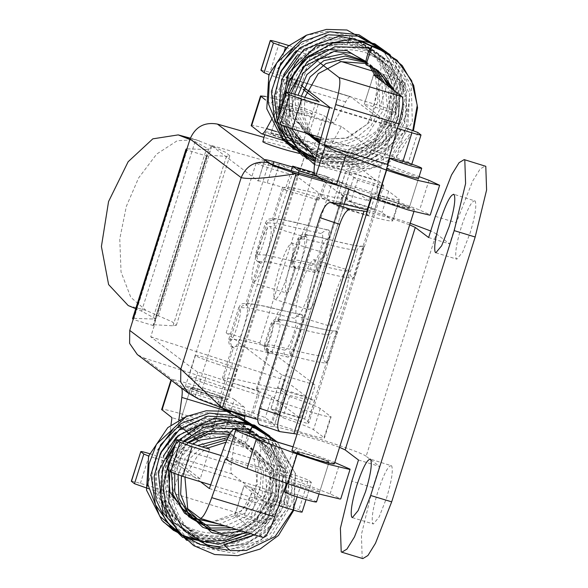 <?xml version="1.0" encoding="UTF-8"?>
<svg xmlns="http://www.w3.org/2000/svg" width="588" height="588" viewBox="0 0 588 588"><rect width="100%" height="100%" fill="white"/><g stroke="black" fill="none" stroke-linecap="round" stroke-linejoin="round"><path stroke-width="0.44" stroke-dasharray="2.94 2.21" d="M475.185 200.993C472.179 199.824 467.592 208.365 461.426 226.608C456.626 242.528 454.855 253.127 456.119 258.419L456.847 259.154L462.653 252.127L470.069 233.142C475.097 216.34 476.802 205.624 475.185 200.993L453.657 194.209M391.674 465.843C388.675 464.674 384.089 473.208 377.922 491.45C373.115 507.37 371.351 517.977 372.616 523.261L373.343 523.996L379.142 516.97L386.566 497.992C391.593 481.182 393.298 470.466 391.674 465.843L370.153 459.059M362.818 558.6L362.201 558.284L361.407 534.624L372.814 487.584L379.495 466.402L366.14 456.295L436.281 233.826L430.71 230.996M435.326 216.355L456.325 222.742L472.509 181.332L480.065 169.087L485.173 165.992M367.735 209.931L410.204 223.264M428.645 237.545L449.644 243.932L436.281 233.826M367.206 211.599L391.696 218.538L409.704 224.844M456.325 222.742L449.644 243.932M358.504 460.014L379.495 466.402M366.14 456.295C361.716 451.753 287.804 428.049 274.001 426.748L260.094 424.911L280.028 431.658M297.065 434.069L321.548 441.007L339.563 447.314M313.61 137.254L290.251 115.998L285.04 88.398L296.036 62.299L319.321 46.114L347.442 43.769L349.97 35.993L328.119 31.252L306.15 35.354M293.949 149.168L311.148 157.246L345.031 158.003L374.799 141.304L390.895 114.711L391.659 83.988C390.351 76.587 386.889 70.927 381.267 66.995L371.072 121.157L348.441 137.864L320.585 139.518M412.798 130.374L389.366 159.826M388.433 160.451L370.337 168.308L350.683 169.293L347.552 162.847L366.794 157.724L383.332 146.691L394.717 130.367L398.958 110.948L395.261 91.522M348.912 39.984L347.442 43.769L349.97 35.993L348.912 39.984M227.166 398.921C229.269 400.494 223.484 399.267 209.828 395.239C197.678 391.476 189.711 388.602 185.926 386.632C184.588 385.331 190.461 386.617 203.544 390.483C215.054 394.041 222.925 396.856 227.166 398.921L227.916 399.553L308.083 145.302L307.333 144.67C309.428 146.243 303.651 145.016 289.994 140.988C277.845 137.224 269.877 134.351 266.085 132.381L265.629 131.918L264.725 134.777M185.926 386.632L185.463 386.169L256.14 163.045C255.523 161.987 261.366 163.163 273.663 166.558C286.753 170.366 294.985 173.21 298.366 175.084L305.275 154.203L299.439 153.461M266.085 132.381C264.747 131.08 270.627 132.366 283.71 136.232C295.213 139.79 303.092 142.605 307.333 144.67M302.21 143.156L302.776 143.634L315.3 103.907L314.734 103.429C316.315 104.605 311.978 103.686 301.74 100.666C292.626 97.843 286.643 95.69 283.806 94.212L283.46 93.867L270.936 133.594L271.281 133.939C270.274 132.962 274.684 133.924 284.496 136.828C293.125 139.496 299.027 141.605 302.21 143.156C303.783 144.332 299.454 143.413 289.208 140.392C280.094 137.57 274.118 135.416 271.281 133.939M283.806 94.212C282.799 93.235 287.209 94.198 297.021 97.101C305.65 99.769 311.559 101.878 314.734 103.429M222.044 397.407L222.609 397.885L210.085 437.612L209.519 437.134C211.092 438.31 206.763 437.391 196.517 434.37C187.403 431.548 181.427 429.394 178.59 427.917L178.245 427.572L190.769 387.845L191.115 388.19C190.108 387.213 194.518 388.176 204.33 391.079C212.959 393.747 218.868 395.856 222.044 397.407C223.624 398.583 219.287 397.664 209.049 394.644C199.935 391.821 193.952 389.668 191.115 388.19M178.59 427.917C177.583 426.939 181.993 427.902 191.806 430.806C200.434 433.474 206.337 435.583 209.519 437.134M302.379 143.251L302.776 143.634L312.125 113.969L311.736 113.594C312.867 114.616 308.457 113.66 298.506 110.713C289.539 107.935 283.592 105.796 280.682 104.304L280.285 103.929L270.936 133.594L271.325 133.968C270.186 132.939 274.596 133.902 284.555 136.842C293.522 139.628 299.461 141.759 302.379 143.251C303.518 144.281 299.108 143.318 289.149 140.378C280.182 137.599 274.243 135.46 271.325 133.968M280.682 104.304C279.543 103.282 283.953 104.238 293.904 107.185C302.871 109.963 308.818 112.102 311.736 113.594M314.536 145.258L324.495 152.909C325.583 153.637 327.288 151.932 329.596 147.801L341.407 126.427L372.814 150.55L382.163 120.885L350.477 96.616L287.459 77.432L350.757 96.763C349.669 96.035 347.964 97.74 345.656 101.871L333.844 123.245L323.885 115.601L314.536 145.258C310.339 141.238 243.858 120.996 251.51 126.075M345.656 101.871L282.63 82.688C284.945 78.557 286.643 76.852 287.738 77.579L303.254 89.501M261.469 133.726L283.556 140.51M265.438 96.425L287.782 102.474L323.885 115.601M282.63 82.688L270.825 104.061L265.585 100.041M280.755 109.067L309.788 131.367L319.144 101.709M271.84 119.085L278.653 107.45M341.407 126.427L278.381 107.244M333.844 123.245L270.825 104.061M321.107 137.658L389.028 158.326M389.77 158.554L402.574 162.45C408.814 164.309 411.798 164.978 411.549 164.471L408.484 162.119L396.444 157.746L372.814 150.55M277.183 122.157C276.926 121.65 279.917 122.319 286.158 124.178L309.788 131.367M420.898 134.814L411.806 164.155M396.444 157.746L405.801 128.081L382.163 120.885M329.493 107.7L397.415 128.375M193.349 518.623L169.983 497.367L164.772 469.761L175.768 443.661L199.06 427.476L227.174 425.131L229.71 417.362L207.858 412.622L185.881 416.723M173.68 530.53L190.879 538.608L224.77 539.365L254.538 522.666L270.634 496.081L271.391 465.351C270.09 457.956 266.621 452.29 261.006 448.365L254.391 497.272L236.744 515.125L212.805 522.173M277.213 441.97L295.257 473.502L293.191 509.987M254.45 534.852L271.818 516.925L278.683 492.987L273.082 468.849L256.221 450.937L245.791 446.182C245.196 444.66 245.725 441.147 247.379 435.649L248.246 433.158M245.791 446.182L249.804 433.628M228.651 421.353L227.174 425.131L229.71 417.362L228.651 421.353M292.339 450.996C291.001 449.688 296.874 450.974 309.957 454.84C321.467 458.397 329.339 461.212 333.58 463.278L334.329 463.917M413.746 209.027C415.841 210.6 410.064 209.372 396.408 205.344C384.258 201.581 376.291 198.715 372.498 196.745C371.16 195.436 377.04 196.723 390.123 200.589C401.626 204.146 409.505 206.961 413.746 209.027L414.496 209.659L413.886 211.592M372.498 196.745L372.042 196.274L371.587 197.708M408.623 207.513C410.196 208.696 405.867 207.77 395.621 204.756C386.507 201.927 380.532 199.773 377.694 198.296C376.688 197.318 381.097 198.281 390.91 201.184C399.539 203.852 405.441 205.962 408.623 207.513L409.189 207.99L418.538 178.326L409.189 207.99L408.851 207.652C409.821 208.615 405.389 207.645 395.562 204.734C386.933 202.066 381.039 199.957 377.893 198.413L377.349 197.95L386.162 169.991M377.694 198.296L377.349 197.95L386.698 168.286M328.457 461.764C330.037 462.947 325.701 462.021 315.455 459.007C306.341 456.178 300.365 454.024 297.528 452.547C296.521 451.577 300.931 452.532 310.743 455.435C319.372 458.103 325.282 460.213 328.457 461.764L329.023 462.241L319.012 493.986M285.004 492.274C283.997 491.303 288.407 492.259 298.219 495.162C306.848 497.83 312.75 499.94 315.932 501.49L316.491 501.968M297.528 452.547L297.726 452.664C296.19 451.503 300.549 452.429 310.802 455.457C319.916 458.287 325.877 460.433 328.685 461.903L329.023 462.241L319.666 491.906L319.335 491.561C320.298 492.531 315.874 491.561 306.047 488.65C297.418 485.982 291.523 483.873 288.377 482.329L287.826 481.866L297.183 452.201L287.289 483.571M262.821 141.855C262.204 140.797 268.047 141.973 280.344 145.368C293.434 149.176 301.673 152.02 305.047 153.894L305.275 154.203M298.366 175.084C299.13 176.135 293.691 175.077 282.042 171.902C268.51 168.014 259.881 165.059 256.14 163.045M217.413 364.134C230.864 368.463 237.442 370.139 237.17 369.161C233.818 367.243 225.674 364.156 212.738 359.9C200.559 356.063 194.782 354.652 195.407 355.659C198.068 357.276 205.403 360.099 217.413 364.134M230.489 390.351C227.137 388.433 218.993 385.346 206.05 381.09C193.878 377.253 188.101 375.842 188.726 376.849C191.387 378.466 198.722 381.289 210.732 385.324C224.182 389.653 230.761 391.329 230.489 390.351L237.17 369.161M195.407 355.659L188.726 376.849M257.052 389.704L268.745 352.624L267.055 351.764L269.532 353.219C272.295 356.394 282.865 322.863 279.55 321.438L278.073 319.923L284.658 320.203L301.717 324.15C321.379 329.236 333.153 331.559 337.049 331.103L334.513 330.904L337.078 331.081L327.024 362.884C323.929 361.539 322.738 359.209 323.437 355.887C324.48 355.938 331.507 333.683 330.118 334.704C326.443 335.131 315.3 332.933 296.705 328.119L278.227 323.848L271.097 323.547L272.634 325.142C274.839 326.09 267.797 348.441 265.952 346.325L267.841 352.359L269.532 353.219L268.054 351.705L274.64 351.984L291.692 355.931L280.006 393.005L262.946 389.058L256.361 388.786L258.624 390.895L225.028 380.679L217.516 404.515L222.301 408.131C201.361 400.384 192.188 396.51 194.775 396.51L143.7 357.871L137.313 354.542M292.42 166.955L327.736 177.032L339.864 181.229L346.935 186.58L340.254 207.77L365.589 214.995C384.545 220.265 393.526 222.088 392.541 220.456L382.009 212.496C378.202 210.232 367.86 206.55 350.977 201.449L339.122 192.482L345.803 171.292L375.357 179.722L352.888 162.722L263.916 137.349M339.122 192.482L368.676 200.912L375.357 179.722M143.7 357.871L277.698 401.192L300.167 418.193L270.936 408.741L277.617 387.551L289.472 396.518C306.179 402.185 316.425 406.168 320.217 408.476L331.095 416.892L324.414 438.082L324.069 437.626C324.921 439.133 316.05 436.95 297.462 431.07L272.406 422.97L265.335 417.62L253.318 413.055L200.074 395.842C193.878 393.879 190.924 393.151 191.203 393.651L195.135 396.628C198.281 398.473 206.292 401.516 219.155 405.757L271.362 422.632L274.5 425.006L257.713 419.582M300.167 418.193L306.848 397.003L277.617 387.551M128.221 305.569L146 310.39L172.019 321.739L176.378 325.238L173.041 325.811L154.24 324.738L153.578 325.37L154.196 325.84L133.197 319.453M153.233 324.914L153.578 325.37L207.02 155.871L206.682 155.408L153.233 324.914M368.676 200.912L346.207 183.912L211.092 145.383L207.637 156.334L207.02 155.871L207.682 155.239L154.24 324.738M132.572 318.645L134.005 318.351L187.447 148.845L186.991 148.845M146 310.39L130.808 297.344L121.032 271.935L119.768 238.912L126.347 206.359L138.599 177.973L156.665 154.093L177.26 140.708L196.002 139.709L211.893 146.059L225.461 152.233L229.82 155.739L226.483 156.312L207.682 155.239M134.005 318.351L152.858 319.019L155.151 318.549L141.612 311.14L135.71 308.685M189.931 139.51L195.054 141.635L208.593 149.043L206.307 149.521L152.858 319.019M207.637 156.334L186.639 149.955M187.447 148.845L206.307 149.521M211.893 146.059L158.444 315.558M191.085 393.504L197.766 372.314L191.085 393.504M154.196 325.84L150.741 336.792L197.884 372.461C197.605 371.961 200.559 372.689 206.756 374.652L200.074 395.842M272.95 164.713L267.224 182.868C260.903 181.111 257.911 180.509 258.235 181.053L264.923 159.862M264.806 159.701L258.235 181.053L211.092 145.383M253.318 413.055L259.999 391.865L272.016 396.43L265.335 417.62M339.864 181.229L333.183 202.419L321.055 198.222L327.736 177.032M333.183 202.419L340.254 207.77M267.224 182.868L321.055 198.222M259.999 391.865L206.756 374.652M270.936 408.741L282.791 417.708C299.498 423.375 309.744 427.358 313.536 429.666L324.069 437.626L330.75 416.436C331.603 417.943 322.731 415.76 304.143 409.88L279.087 401.78L272.406 422.97M279.087 401.78L272.016 396.43M150.741 336.792L284.379 380.002L306.848 397.003M346.935 186.58L372.27 193.805C391.226 199.075 400.207 200.898 399.223 199.266L399.568 199.736L392.887 220.926L392.541 220.456L399.223 199.266L388.69 191.298C384.883 189.042 374.541 185.36 357.658 180.259L345.803 171.292M341.826 186.602L349.022 188.66L345.884 186.278L326.722 180.817M345.884 186.278L271.362 422.632M349.022 188.66L348.846 189.226M344.105 204.271L274.5 425.006M289.472 396.518L282.791 417.708M357.658 180.259L350.977 201.449M284.379 380.002L277.698 401.192M352.888 162.722L346.207 183.912M343.296 301.247C338.122 316.881 333.903 325.238 330.64 326.325L297.043 316.109C294.573 313.514 296.014 303.055 301.379 284.724C306.546 269.091 310.773 260.734 314.036 259.639L347.633 269.855C350.103 272.457 348.662 282.916 343.296 301.247M314.036 259.639C316.513 262.241 315.065 272.7 309.707 291.031C304.533 306.664 300.314 315.021 297.043 316.109M330.64 326.325C328.163 323.731 329.611 313.272 334.969 294.941C340.143 279.307 344.362 270.95 347.633 269.855M321.298 284.599C316.124 300.233 311.905 308.597 308.634 309.685L275.044 299.468C272.567 296.866 274.015 286.407 279.374 268.084C284.548 252.443 288.767 244.086 292.038 242.998L325.627 253.215C328.104 255.809 326.656 266.268 321.298 284.599M292.038 242.998C294.507 245.593 293.067 256.052 287.701 274.383C282.527 290.016 278.308 298.373 275.044 299.468M308.634 309.685C306.164 307.083 307.605 296.624 312.97 278.3C318.145 262.66 322.364 254.303 325.627 253.215M299.299 267.952C294.125 283.585 289.899 291.949 286.635 293.037L253.038 282.821C250.569 280.226 252.009 269.76 257.375 251.436C262.549 235.803 266.768 227.438 270.032 226.351L303.629 236.567C306.098 239.162 304.657 249.628 299.299 267.952M270.032 226.351C272.509 228.945 271.061 239.412 265.702 257.735C260.528 273.369 256.309 281.733 253.038 282.821M286.635 293.037C284.166 290.443 285.606 279.976 290.964 261.653C296.139 246.019 300.358 237.655 303.629 236.567M382.215 185.955L383.751 185.411L379.473 181.567L345.884 171.351L353.741 177.297L382.215 185.955L374.843 209.335C370.271 209.468 358.702 207.13 340.129 202.316L328.435 239.397L311.383 235.45L304.797 235.171L306.274 236.692C309.589 238.118 299.013 271.641 296.249 268.473L294.779 266.952L301.357 267.231L318.417 271.178L316.542 268.694L316.748 264.556C335.344 269.37 346.479 271.568 350.161 271.141C351.205 271.186 358.224 248.93 356.842 249.951C353.16 250.378 342.025 248.187 323.429 243.373L304.951 239.096L297.822 238.794L299.351 240.389C301.563 241.337 294.514 263.689 292.67 261.579L294.566 267.613L296.403 268.547L293.779 267.018L291.141 259.984L298.27 260.286L316.748 264.556L323.429 243.373C324.642 240.235 326.311 238.904 328.435 239.397C348.103 244.49 359.878 246.806 363.766 246.35L361.23 246.151L359.562 246.703L356.842 249.951M368.764 215.539L335.167 205.322L279.616 163.295L313.213 173.511L368.764 215.539L379.473 181.567M345.884 171.351L335.167 205.322M353.741 177.297L346.369 200.677L374.843 209.335M382.685 184L307.818 421.449L304.606 419.016L271.017 408.8L278.874 414.746L307.348 423.404L314.72 400.024L286.246 391.365L281.601 387.852L282.291 388.771L342.414 198.083L335.829 197.803L318.777 193.864L308.751 225.645L292.052 221.514L274.295 218.391L268.936 219.045L266.952 220.412L265.526 222.793L276.169 223.242L320.923 233.495C327.031 232.701 316.153 267.092 310.905 265.276C310.207 268.576 311.28 270.899 314.132 272.244L295.389 268.018L282.034 310.39L265.622 306.333L247.563 303.136L242.212 303.798L240.227 305.165L238.809 307.539L249.452 307.994L294.198 318.248C300.306 317.454 289.436 351.844 284.18 350.029C283.482 353.329 284.563 355.652 287.407 356.997L268.672 352.771L258.647 384.552L232.495 378.503L222.404 378.077L225.028 380.679M307.818 421.449L308.884 422.86L307.348 423.404M304.606 419.016L315.322 385.044L281.726 374.828L271.017 408.8M278.874 414.746L286.246 391.365M310.905 265.276L266.151 255.023L255.508 254.575L256.625 256.059C259.389 259.234 269.958 225.711 266.643 224.278C267.988 221.191 270.289 219.956 273.56 220.581L272.501 219.17L282.527 187.388L283.585 188.799L273.56 220.581C277.984 222.484 263.887 267.187 260.205 262.954L246.842 305.334C251.26 307.237 237.17 351.94 233.48 347.706L232.422 346.295L242.513 346.722L268.672 352.771L267.003 346.148L239.426 339.776L228.783 339.32L229.901 340.812C232.664 343.987 243.234 310.457 239.919 309.031L238.809 307.539L228.783 339.32C228.489 343.348 229.496 345.854 231.797 346.846L233.48 347.706L223.462 379.488M260.205 262.954L258.522 262.101L256.625 256.059L266.643 224.278L265.526 222.793L255.508 254.575C255.214 258.595 256.214 261.101 258.514 262.094L260.403 263.064L259.146 261.542L245.784 303.915L246.842 305.334C243.572 304.709 241.264 305.936 239.919 309.031L229.901 340.812L231.797 346.846L233.48 347.706M245.784 303.915L255.876 304.341L282.034 310.39C279.91 309.935 278.242 311.258 277.022 314.367L267.003 346.148L284.18 350.029M281.762 310.302L300.769 314.624C308.685 312.324 293.618 360.04 287.407 356.997C291.883 358.974 306.635 312.265 300.769 314.624L299.954 314.418L294.198 318.248M301.13 314.69L282.034 310.39M272.501 219.17L282.6 219.596L308.751 225.645C306.635 225.182 304.966 226.505 303.746 229.621L293.728 261.403L295.389 268.018L269.238 261.969L259.146 261.542M308.751 225.645L327.494 229.871C335.403 227.571 320.342 275.287 314.132 272.244C318.608 274.221 333.359 227.512 327.494 229.871L326.678 229.673L320.923 233.495M265.952 346.325L265.166 345.729L271.847 324.547C273.185 321.452 275.493 320.217 278.763 320.842L295.463 267.878L293.779 267.018C291.817 266.548 290.942 264.203 291.141 259.984L297.822 238.794C300.174 235.185 302.254 233.767 304.055 234.546C302.967 233.914 308.038 234.766 319.262 237.089L328.17 239.309C348.022 244.292 359.055 246.57 361.252 246.151L363.766 246.35L353.748 278.131C349.86 278.587 338.078 276.272 318.417 271.178L301.717 324.15C299.586 323.657 297.918 324.98 296.705 328.119L290.031 349.309C308.619 354.123 319.762 356.321 323.437 355.887M363.766 246.35L363.186 250.635L356.166 272.891L353.748 278.131C350.654 276.786 349.456 274.456 350.161 271.141M337.049 331.103L336.461 335.38L329.442 357.644L327.024 362.884C323.135 363.34 311.361 361.017 291.692 355.931L289.825 353.439L290.031 349.309L271.553 345.038L264.416 344.737L271.097 323.547C273.457 319.938 275.537 318.52 277.33 319.299C276.309 318.681 281.307 319.512 292.324 321.79L301.717 324.15M301.446 324.061C321.305 329.037 332.338 331.323 334.535 330.904L332.837 331.456L330.118 334.704M279.616 163.295L226.174 332.793L259.764 343.01L315.322 385.044M226.174 332.793L281.726 374.828M283.585 188.799L285.158 189.99L291.236 170.689M314.117 172.674L326.266 176.371L318.747 200.207L317.175 199.016L316.484 198.097L323.069 198.369L340.129 202.316M285.158 189.99L318.747 200.207M342.414 198.083L341.724 197.164L346.369 200.677M282.527 187.388L292.618 187.815L318.777 193.864M258.624 390.895L251.113 414.731L217.516 404.515M280.006 393.005C298.579 397.819 310.148 400.156 314.72 400.024M258.647 384.552L275.706 388.492L282.291 388.771M313.213 173.511L259.764 343.01M298.381 172.732L223.991 408.675M317.248 176.474L332.551 181.126L257.397 419.487L251.113 414.731M332.551 181.126L326.266 176.371M387.242 168.756C385.706 167.587 390.065 168.513 400.318 171.542C409.439 174.371 415.4 176.518 418.208 177.988M377.893 198.413C376.357 197.252 380.715 198.178 390.969 201.206C400.083 204.036 406.043 206.182 408.851 207.652M261.028 70.317C260.771 69.81 263.762 70.487 270.002 72.339L380.289 105.906L392.328 110.279L395.393 112.631C395.643 113.139 392.652 112.47 386.419 110.617L373.284 106.619C367.052 104.767 364.06 104.091 364.317 104.598L392.659 126.369L381.281 167.007L318.255 147.831M373.556 74.786L364.207 104.451L373.667 74.933M379.253 75.962L382.641 76.954L373.284 106.619M289.259 81.041L298.608 51.377L310.648 55.75L301.291 85.414L268.9 74.669M314.955 174.871L377.974 194.055C376.129 191.225 377.231 182.207 381.281 167.007M373.012 71.185L389.646 76.242L401.678 80.615L404.742 82.974C405 83.481 402.008 82.805 395.768 80.953L382.641 76.954M387.33 164.39L388.315 165.147L378.959 194.804L419.626 209.975L430.276 214.936M377.974 194.055L378.959 194.804M388.315 165.147L419.075 176.62M298.608 51.377L286.459 47.679M395.393 112.631L404.742 82.974L395.393 112.631M288.862 45.57L341.4 61.556M319.85 62.82L310.648 55.75M329.633 107.185L392.659 126.369M204.389 391.101C213.503 393.923 219.471 396.077 222.271 397.539L222.609 397.885L213.253 427.542L212.922 427.204C213.885 428.167 209.46 427.197 199.633 424.293C191.004 421.618 185.11 419.516 181.964 417.972L181.413 417.509L190.769 387.845L191.313 388.308C189.777 387.147 194.136 388.073 204.389 391.101M181.964 417.972C180.428 416.804 184.786 417.737 195.04 420.758C204.154 423.588 210.114 425.734 212.922 427.204M222.271 397.539C223.242 398.51 218.809 397.539 208.983 394.629C200.354 391.961 194.466 389.851 191.313 388.308M244.461 419.531L241.198 444.241L272.604 468.364L263.255 498.029L231.848 473.899C230.812 472.995 230.636 469.849 231.327 464.476L234.972 436.825L225.02 429.174L234.369 399.509C230.173 395.489 163.692 375.247 171.343 380.326M231.327 464.476L168.3 445.292C167.617 450.665 167.786 453.811 168.822 454.722L231.848 473.899M234.369 399.509L244.329 407.161L244.961 415.701M161.994 409.99C154.335 404.911 220.823 425.146 225.02 429.174M187.792 432.445L188.182 432.739M191.666 435.421L194.143 437.318M197.862 440.177L209.585 449.181L200.229 478.845L168.822 454.722M168.3 445.292L170.976 425.043M178.848 419.979L178.179 425.058L226.284 439.699M241.198 444.241L226.917 439.89M234.972 436.825L171.953 417.642M221.029 455.509L302.364 480.271C308.604 482.123 311.596 482.792 311.339 482.285L306.025 499.653M302.092 512.097L311.339 482.285L308.274 479.933L296.242 475.56L272.604 468.364M200.229 478.845L176.598 471.65L185.948 441.992M167.624 469.636C167.367 469.128 170.358 469.797 176.598 471.65M210.688 484.872L278.734 505.584M301.989 511.95L298.924 509.598L308.274 479.933M263.255 498.029L286.885 505.224L298.924 509.598M288.377 482.329C286.841 481.168 291.2 482.094 301.453 485.122C310.567 487.944 316.528 490.098 319.335 491.561M328.685 461.903C329.655 462.866 325.223 461.896 315.396 458.985C306.767 456.317 300.88 454.208 297.726 452.664M159.657 492.082L169.006 462.418L181.045 466.791L171.689 496.456L148.639 488.731M223.072 449.702L286.099 468.886L272.406 507.745L243.961 485.828L234.605 515.485L263.056 537.41L200.03 518.226M244.071 485.975C243.814 485.467 246.806 486.144 253.038 487.996L266.173 491.994L256.816 521.652L243.689 517.66C237.449 515.801 234.458 515.132 234.715 515.639L244.071 485.975M286.099 468.886C291.347 454.605 295.25 447.74 297.815 448.306L334.778 462.484M293.052 446.792L297.815 448.306L293.037 446.851M286.576 483.307L288.458 477.963L330.103 493.891L340.761 498.852M289.443 478.72L298.792 449.056M209.387 488.562L272.406 507.745M225.439 458.787L288.458 477.963M131.425 481.359C131.168 480.852 134.16 481.521 140.4 483.373L250.686 516.948L262.726 521.321L265.901 523.827L275.14 494.008C275.397 494.515 272.406 493.846 266.173 491.994M140.4 483.373L149.749 453.715L260.043 487.283L272.075 491.656L275.14 494.008L265.791 523.673C266.048 524.18 263.056 523.511 256.816 521.652M171.689 496.456L187.175 508.348M169.006 462.418L148.639 456.045M200.567 481.793L181.045 466.791M372.814 487.584L351.822 481.197M274.001 426.748L344.149 204.279M369.257 49.936L395.511 66.466L409.689 94.198L407.91 125.648L390.586 152.336L362.296 167.066L330.544 165.831L315.565 158.841L353.932 156.724L384.765 134.454L398.649 98.696L390.822 62.041L382.119 49.811M291.376 128.603L289.075 120.783L289.289 92.772M369.779 48.804L393.74 65.628L406.565 91.831L404.787 123.282L387.47 149.977L359.172 164.706L327.42 163.471L315.653 158.415M310.288 155.026L294.544 138.731L285.959 118.423L289.333 80.718M302.658 60.814L304.011 59.491L331.786 44.372L363.016 45.21L389.271 61.74L403.441 89.472L401.67 120.922L384.346 147.617L356.056 162.347L324.304 161.105L297.528 144.185L282.835 116.064L286.724 77.175M299.013 58.984L300.894 57.132L328.663 42.013L359.9 42.85L386.154 59.381L400.325 87.112L398.546 118.563L381.222 145.258L352.932 159.98L321.18 158.745L294.404 141.826L279.712 113.697L283.717 74.558M296.58 55.926L297.771 54.772L325.546 39.646L356.776 40.491L383.031 57.021L397.201 84.753L395.423 116.203L378.106 142.891L349.816 157.621L318.064 156.386L291.288 139.466L276.595 111.338L275.471 91.081L281.204 70.883M296.249 50.95L323.54 37.029L353.66 38.132L379.914 54.655L394.085 82.386L392.306 113.844L374.982 140.532L346.692 155.261L314.94 154.027L288.164 137.107L273.471 108.978L272.332 88.854L277.962 68.774M292.302 49.333L319.843 34.795L350.536 35.772L376.79 52.295L390.961 80.027L391.659 83.988M367.647 54.287C387.441 61.056 399.877 74.669 404.956 95.102C415.319 135.078 371.197 175.437 331.823 161.23C291.288 150.704 278.367 92.588 310.082 65.165C339.225 34.942 395.21 51.891 401.832 92.742C412.203 132.719 368.073 173.078 328.707 158.87C288.164 148.338 275.243 90.221 306.965 62.806C322.996 48.664 341.143 44.247 361.399 49.561C401.251 59.572 413.467 117.152 381.061 144.053C351.234 173.761 294.544 156.268 287.238 114.903C276.184 74.404 319.6 33.509 358.283 47.202C398.135 57.205 410.35 114.792 377.944 141.693C348.118 171.395 291.42 153.909 284.114 112.536C273.06 72.045 316.476 31.149 355.159 44.842C374.96 51.619 387.396 65.224 392.468 85.664C402.839 125.634 358.717 165.992 319.343 151.785C299.196 144.744 286.415 130.881 280.99 110.177C269.943 69.685 313.36 28.79 352.043 42.483C391.887 52.486 404.11 110.066 371.704 136.967C341.871 166.676 285.18 149.183 277.874 107.817C273.935 86.767 279.469 68.62 294.478 53.361C319.659 28.239 365.839 34.685 381.267 66.995M329.596 147.801L276.345 131.594M295.507 94.514L286.158 124.178M417.833 132.454L408.484 162.119M402.934 161.31L402.574 162.45M248.996 431.298L275.25 447.828L289.421 475.56L287.642 507.01L270.326 533.706L250.407 545.921L226.777 549.92M169.778 471.289L187.638 442.507M249.51 430.173L273.479 446.998L286.305 473.2L284.526 504.651L267.202 531.346L245.835 544.084L220.64 547.399M190.027 536.388L174.283 520.093L165.691 499.785L169.072 462.08M171.417 457.111L183.75 440.86L211.526 425.734L242.756 426.579L269.01 443.109L283.181 470.841L281.402 502.292L264.086 528.98L235.788 543.709L204.036 542.474L177.26 525.554L162.575 497.426L166.455 458.544M175.599 443.844L180.634 438.494L208.402 423.375L239.632 424.22L265.886 440.743L280.057 468.474L278.286 499.932L260.962 526.62L232.672 541.35L200.92 540.115L174.144 523.195L159.451 495.067L163.449 455.928M176.319 437.288L177.51 436.134L205.278 421.015L236.516 421.853L262.77 438.383L276.941 466.115L275.162 497.566L257.838 524.261L229.548 538.99L197.796 537.748L171.02 520.828L156.327 492.707L155.21 472.443L160.936 452.253M175.988 432.312L203.272 418.399L233.392 419.494L259.646 436.024L273.817 463.756L272.038 495.206L254.722 521.901L226.431 536.624L194.679 535.389L167.903 518.469L153.211 490.348L152.072 470.224L157.702 450.143M172.041 430.695L199.582 416.164L230.275 417.135L256.53 433.665L270.7 461.396L271.391 465.351M247.379 435.649C267.18 442.426 279.616 456.031 284.688 476.471C295.058 516.44 250.929 556.807 211.562 542.592C171.027 532.067 158.106 473.95 189.821 446.535C218.964 416.304 274.949 433.26 281.571 474.112C291.935 514.081 247.813 554.44 208.439 540.232C167.903 529.707 154.982 471.591 186.697 444.168C202.735 430.026 220.882 425.616 241.139 430.93C280.99 440.934 293.206 498.521 260.8 525.415C230.974 555.123 174.276 537.63 166.97 496.265C155.916 455.774 199.332 414.878 238.015 428.571C277.867 438.575 290.082 496.154 257.676 523.055C227.85 552.764 171.159 535.271 163.854 493.905C152.799 453.407 196.216 412.519 234.899 426.204C254.692 432.981 267.128 446.586 272.207 467.026C282.571 507.003 238.449 547.362 199.082 533.147C178.936 526.113 166.154 512.244 160.73 491.546C149.675 451.047 193.092 410.152 231.775 423.845C271.627 433.856 283.842 491.436 251.436 518.337C221.61 548.038 164.919 530.552 157.606 489.179C153.674 468.136 159.208 449.982 174.217 434.73C199.391 409.601 245.578 416.047 261.006 448.365M188.388 393.181L194.775 396.51M199.45 140.885L190.291 138.408M195.054 141.635L141.612 311.14M226.483 156.312L173.041 325.811M293.103 171.233L219.155 405.757M268.848 162.832L195.135 396.628M304.143 409.88L297.462 431.07M372.27 193.805L371.094 197.524M367.228 209.791L365.589 214.995M320.217 408.476L313.536 429.666M388.69 191.298L382.009 212.496M292.67 261.579L291.891 260.984L298.564 239.794C299.909 236.699 302.217 235.472 305.488 236.097L317.175 199.016M299.351 240.389C300.696 237.295 303.004 236.06 306.274 236.692M267.055 351.764L264.416 344.737C264.218 348.956 265.1 351.301 267.055 351.764M272.634 325.142C273.971 322.048 276.279 320.813 279.55 321.438M341.724 197.164L281.601 387.852M395.768 80.953L386.419 110.617M428.975 180.318L419.626 209.975M283.813 52.655L276.125 77.043M401.678 80.615L392.328 110.279M389.646 76.242L380.289 105.906M279.351 42.674L270.002 72.339M181.302 387.977L244.329 407.161M235.479 413.739L230.643 412.269M286.885 505.224L296.242 475.56M297.124 496.897L302.364 480.271M253.038 487.996L243.689 517.66M330.103 493.891L339.46 464.226M272.075 491.656L262.726 521.321M260.043 487.283L250.686 516.948M155.879 458.42L147.897 483.748M435.848 252.766L456.847 259.154M352.344 517.616L373.343 523.996M315.278 160.289L340.503 162.736L365.229 155.614L385.228 139.951L398.127 117.997L400.553 82.129L383.685 50.627M315.05 161.531L320.548 163.207L361.848 160.84L393.806 135.24L402.552 116.255L405.059 95.638L401.067 75.646L391.057 57.742L385.559 51.67M277.242 121.473L277.565 122.444M302.923 156.055L333.933 167.396L367.169 162.332L393.284 142.539L407.109 112.448L404.948 80.1L387.264 52.685M278.653 117.005L280.844 124.847M306.87 158.936L343.929 170.108L381.296 158.76L406.021 128.794L410.101 90.258L402.596 70.281L388.617 53.552M280.505 111.125L283.519 125.95M287.789 136.585L316.109 164.956L354.924 171.968L391.454 155.732L412.328 121.856L411.255 84.826L389.962 54.449M284.011 99.997L286.099 126.876M314.543 164.633L350.83 174.805L387.61 163.391M388.425 162.825L398.745 154.056L413.445 130.602M384.383 51.002L375.739 47.04M376.489 69.575L383.266 74.632M394.342 90.817L396.415 117.482L383.17 141.377L358.754 153.99L331.742 151.094L319.482 143.435M311.824 134.828L304.334 116.946L304.76 97.329M365.78 63.497L378.282 70.729M391.152 88.369L393.482 96.057L390.601 123.553L372.601 144.898L345.612 152.424L319.46 143.538M310.126 134.314L300.938 112.911L301.328 96.285M365.817 62.49L376.901 69.832M388.029 85.966L389.785 114.322L374.46 138.922L347.471 149.896L319.534 143.259M308.391 133.785L298.895 115.785L297.998 95.271M365.876 61.887L370.668 64.915L375.328 68.884M384.875 83.547L387.551 107.942L376.974 130.874L356.21 145.096L330.868 146.699L319.674 142.766M307.054 133.38L296.301 115.204L294.654 94.256M365.942 61.402L373.196 67.73M381.803 81.181L383.486 109.985L367.412 134.784L344.414 144.832L319.901 141.951M306.054 133.079L293.882 114.932L291.361 93.308M365.934 61.424L371.447 66.885M378.657 78.763L379.892 109.368L370.932 125.817L356.651 137.489L338.526 142.818L320.217 140.826M305.444 132.888L290.266 111.058L288.061 92.492M365.883 61.865L369.617 66.099M375.534 76.367L378.106 101.195L367.346 124.142L346.148 138.224L320.607 139.429M313.58 137.21L290.251 115.998M245.997 532.28L264.82 515.404L276.117 492.509L278.197 467.078L270.553 443.411L261.851 431.173M250.679 533.706L267.048 518.8L277.867 499.366L280.292 463.491L263.424 431.989M219.963 546.744L254.891 535.3L278.433 507.9L284.416 472.113L270.796 439.104L265.291 433.033M182.662 537.425L213.672 548.758L246.901 543.702L273.023 523.901L286.848 493.817L284.688 461.462L267.003 434.054M186.602 540.306L223.668 551.47L261.028 540.129L285.761 510.163L289.84 471.62L282.336 451.643L268.356 434.914M179.002 440.081L175.562 443.947M167.529 517.955L195.841 546.318L234.663 553.337L271.193 537.094L292.06 503.218L290.986 466.188L269.694 435.818M183.338 441.22L171.204 457.795M293.816 510.171L295.485 473.583L277.286 441.992M264.115 432.364L255.471 428.402M256.221 450.937L272.788 469.334L277.007 493.7L267.643 517.381L247.445 532.721M184.911 477.03L198.002 454.994L206.829 448.343M225.917 442.242L256.177 450.658L273.222 477.419L267.841 509.987L242.212 531.126M181.442 475.964L189.138 459.25L202.147 446.917M227.012 439.692L246.629 444.381L262.285 457.501L270.59 477.463L268.341 499.594L256.28 518.425L236.832 529.487M178.083 474.876L185.102 458.177L197.531 445.513M228.012 437.501L250.407 446.277L265.335 466.762L266.709 492.2L254.141 515.044L231.349 527.818M174.709 473.707L181.222 456.964L193.092 444.16M228.894 435.723L251.149 447.277L263.644 469.165L262.167 494.831L247.151 516.146L225.373 526.003M171.431 472.392L182.875 448.276L188.652 442.815M229.658 434.275L245.115 442.33L256.441 455.965L261.447 472.833L259.631 490.73L244.468 513.442L219.118 524.099M168.256 470.113L184.272 441.485M230.298 433.158L253.266 453.488L257.581 483.968L241.617 510.899L212.092 521.96M193.312 518.579L169.983 497.367M190.372 138.187L196.002 139.709M208.593 149.043L155.151 318.549M176.378 325.238L229.82 155.739M327.854 229.937L308.487 225.557M256.361 388.786L268.054 351.705M232.422 346.295L222.404 378.077M316.484 198.097L304.797 235.171M278.073 319.923L294.779 266.952M383.751 185.411L363.186 250.635M356.166 272.891L336.461 335.38M329.442 357.644L308.884 422.86"/><path stroke-width="0.88" d="M454.186 194.613C451.18 193.445 446.601 201.978 440.434 220.221C435.627 236.141 433.856 246.747 435.12 252.031L435.848 252.766L441.654 245.74L449.078 226.762C454.105 209.953 455.81 199.236 454.186 194.613L453.657 194.209M370.683 459.456C367.676 458.287 363.09 466.821 356.931 485.063C352.124 500.983 350.352 511.589 351.617 516.881L352.344 517.616L358.151 510.582L365.574 491.605C370.602 474.795 372.3 464.079 370.683 459.456L370.153 459.059M319.784 217.611C323.15 208.005 326.634 202.948 330.236 202.441L350.169 209.181C346.567 209.762 343.083 214.818 339.717 224.359L319.784 217.611L259.661 408.3L279.594 415.047C276.919 424.676 277.066 430.21 280.028 431.658L297.065 434.069M259.661 408.3C256.985 417.928 257.132 423.47 260.094 424.911L280.028 431.658M339.563 447.314L345.141 449.908L358.504 460.014L351.822 481.197L340.408 528.237L341.209 551.897L341.819 552.213L346.927 549.126L354.483 536.888L370.675 495.471L454.186 230.621L465.593 183.588L464.799 159.929L464.182 159.605L459.074 162.7L451.518 174.945L435.326 216.355L428.645 237.545L415.29 227.438L409.704 224.844M370.675 495.471L391.674 501.851L375.482 543.275L367.926 555.513L362.818 558.6L341.819 552.213M464.182 159.605L485.791 166.308L486.592 189.975L475.178 237.008L454.186 230.621M330.236 202.441L344.149 204.279L367.735 209.931M410.204 223.264L430.71 230.996M350.169 209.181L367.206 211.599M391.674 501.851L475.178 237.008M279.594 415.047L339.717 224.359M306.15 35.354L288.024 46.276L268.892 74.691L266.776 108.736L282.284 139.158L293.949 149.168M395.261 91.522L376.489 69.575L366.052 64.82C365.457 63.291 365.986 59.785 367.647 54.287L369.257 49.936L372.123 45.82L375.739 47.04L397.106 60.255L411.666 80.732L417.23 105.355L412.798 130.374M389.366 159.826L388.433 160.451M320.585 139.518L313.61 137.254M366.052 64.82L372.123 45.82M276.345 131.594L266.577 128.618C264.262 132.748 262.564 134.454 261.469 133.726L283.556 140.51M265.585 100.041L260.535 95.969L265.438 96.425M260.535 95.969L251.186 125.634L261.469 133.726M329.493 107.7L301.637 99.218L289.597 94.844L286.532 92.492C286.282 91.985 289.274 92.661 295.507 94.514L319.144 101.709L303.254 89.501M278.653 107.45L280.755 109.067M266.577 128.618L271.84 119.085M301.637 99.218L292.28 128.882L321.107 137.658M389.028 158.326L389.77 158.554M292.28 128.882L280.248 124.509L277.073 122.003L286.429 92.345L277.183 122.157M405.801 128.081L417.833 132.454L421.008 134.961L411.651 164.625M420.898 134.814C421.155 135.314 418.164 134.645 411.923 132.792L402.934 161.31M397.415 128.375L411.923 132.792M185.881 416.723L167.764 427.645L148.632 456.053L146.515 490.098L162.016 520.527L173.68 530.53M248.246 433.158L251.862 427.189L255.471 428.402L277.213 441.97M293.191 509.987L275.118 536.528L246.387 550.434L230.327 550.647L223.727 544.701L254.45 534.852M212.805 522.173L193.349 518.623M249.804 433.628L251.862 427.189M333.58 463.278C335.674 464.851 329.897 463.623 316.241 459.603C304.092 455.832 296.124 452.966 292.339 450.996L291.876 450.526L371.587 197.708M421.148 167.786C422.728 168.969 418.391 168.043 408.145 165.03C399.031 162.2 393.056 160.046 390.219 158.569C389.212 157.591 393.622 158.554 403.434 161.457C412.063 164.126 417.972 166.235 421.148 167.786L421.714 168.264L418.538 178.326L418.208 177.988C419.17 178.95 414.738 177.98 404.919 175.07C396.283 172.402 390.395 170.292 387.242 168.756L386.698 168.286M390.219 158.569L389.873 158.223L386.162 169.991M315.932 501.49C317.505 502.674 313.176 501.748 302.93 498.734C293.816 495.905 287.841 493.751 285.004 492.274L284.658 491.928L287.289 483.571M299.439 153.461L288.723 150.712C275.191 146.824 266.562 143.869 262.821 141.855L264.725 134.777M268.488 162.729C255.53 160.443 246.431 165.412 241.168 177.635L180.817 369.051L180.685 382.031L188.388 393.181L137.313 354.542L129.61 343.385L129.742 330.412L180.817 369.051L222.301 408.131L296.249 173.607C267.65 178.23 249.29 179.575 241.168 177.635L190.093 138.996C195.356 126.773 204.462 121.804 217.413 124.083L268.488 162.729C269.216 163.582 271.612 165.75 296.249 173.607L341.826 186.602M186.991 148.845L186.014 149.146L186.587 149.911L133.145 319.416L132.572 318.645L186.014 149.146M189.931 139.51L178.215 134.895L152.821 138.841L128.133 161.751L108.559 201.544L101.408 246.504L108.611 284.577L128.221 305.569L135.71 308.685M129.742 330.412L133.145 319.416M190.093 138.996L186.587 149.911M326.722 180.817L293.103 171.233C280.175 167.448 272.09 164.647 268.848 162.832L264.806 159.701M264.923 159.862C264.593 159.319 267.584 159.921 273.905 161.678L292.42 166.955M257.713 419.582L222.301 408.131L223.8 409.27L257.397 419.479M263.916 137.349L217.413 124.083M348.846 189.226L344.105 204.271M291.236 170.689L292.67 166.154L314.117 172.674M292.67 166.154L298.954 170.91L298.381 172.732M223.991 408.675L223.8 409.27M298.954 170.91L317.248 176.474M419.075 176.62L428.975 180.318L439.633 185.279L417.789 180.376L386.603 170.16L345.942 154.989C334.565 150.726 327.685 147.72 325.289 145.964L324.304 145.207L335.682 104.568C339.732 89.369 340.834 80.358 338.989 77.528L402.008 96.704L373.667 74.933L379.253 75.962M439.633 185.279L430.276 214.936L429.622 215.12L408.44 210.041L377.253 199.824L336.586 184.654C325.215 180.391 318.329 177.385 315.932 175.621L314.955 174.871C313.103 172.041 314.205 163.023 318.255 147.831L329.633 107.185L300.931 85.194M402.008 96.704C403.86 99.534 402.758 108.552 398.708 123.752L387.33 164.39L388.315 165.147M286.459 47.679L273.442 43.005L270.267 40.506L260.918 70.163L264.093 72.669L268.9 74.669M261.028 70.317L270.377 40.653C270.127 40.146 273.111 40.822 279.351 42.674L288.862 45.57M341.4 61.556L373.012 71.185M338.989 77.528L319.85 62.82M324.304 145.207L387.33 164.39M244.961 415.701L244.461 419.531M230.643 412.269L181.824 397.407C182.515 392.027 182.339 388.889 181.302 387.977L181.641 388.08M170.976 425.043L171.953 417.642L161.663 409.542L171.02 379.885M171.108 380.113L181.302 387.977M178.664 425.425L181.633 427.711M181.758 427.807L184.706 430.071M184.852 430.188L187.792 432.445M188.182 432.739L190.887 434.819M191.041 434.944L191.666 435.421M194.143 437.318L197.862 440.177M181.824 397.407L178.848 419.979M226.917 439.89L226.284 439.699M167.624 469.636L176.87 439.824L167.514 469.481L170.689 471.988L182.721 476.361L192.078 446.696L221.029 455.509M209.585 449.181L185.948 441.992C179.708 440.14 176.723 439.464 176.973 439.971L180.038 442.323L192.078 446.696M182.721 476.361L210.688 484.872M278.734 505.584L293.015 509.928L297.124 496.897M301.989 511.95C302.239 512.457 299.255 511.78 293.015 509.928M187.175 508.348L200.31 518.373L263.336 537.557M200.03 518.226C202.595 518.792 206.506 511.928 211.746 497.646L225.439 458.787L226.417 459.537L235.773 429.872L234.509 428.975L293.052 446.792M211.746 497.646L274.772 516.83C269.524 531.111 265.622 537.976 263.056 537.41M293.037 446.851L234.788 429.122C232.223 428.556 228.32 435.421 223.072 449.702L209.387 488.562L200.567 481.793M334.778 462.484L350.11 469.187L349.456 469.371L328.273 464.292L297.087 454.076L256.427 438.905C245.049 434.642 238.162 431.636 235.773 429.872M350.11 469.187L340.761 498.852L340.107 499.036L318.916 493.957L287.738 483.733L247.07 468.562C235.7 464.307 228.813 461.301 226.417 459.537M274.772 516.83L286.576 483.307M148.639 488.731L134.49 483.711L131.315 481.205L140.782 451.694C140.525 451.187 143.516 451.863 149.749 453.715M148.639 456.045L143.839 454.046L140.782 451.694L131.425 481.359M293.956 433.496L364.104 211.019M345.141 449.908L415.29 227.438M283.497 140.451L315.565 158.833L291.376 128.603M289.289 92.772L307.134 61.85L334.91 46.731L366.14 47.577L369.779 48.804M315.653 158.415L310.288 155.026M289.333 80.718L302.658 60.814M286.724 77.175L299.013 58.984M283.717 74.558L296.58 55.926M281.204 70.883L294.654 52.405L296.249 50.95M277.962 68.774L292.302 49.333M251.51 126.075L260.866 96.417M289.597 94.844L280.248 124.509M226.777 549.92L210.276 547.193L183.507 530.273L168.815 502.152L169.778 471.289M187.638 442.507L215.186 427.968L245.872 428.939L249.51 430.173M220.64 547.399L207.16 544.833L190.027 536.388M169.072 462.08L171.417 457.111M166.455 458.544L175.599 443.844M163.449 455.928L176.319 437.288M160.936 452.253L174.386 433.775L175.988 432.312M157.702 450.143L172.041 430.695M188.388 393.181L198.575 398.987L222.301 408.131M190.291 138.408L181.663 136.071M273.905 161.678L272.95 164.713M371.094 197.524L367.228 209.791M398.708 123.752L335.682 104.568M386.603 170.16L377.253 199.824M325.289 145.964L315.932 175.621M345.942 154.989L336.586 184.654M285.481 47.378L283.813 52.655M273.442 43.005L264.093 72.669M244.851 416.591L235.479 413.739M171.343 380.326L161.994 409.99M170.689 471.988L180.038 442.323M287.738 483.733L297.087 454.076M247.07 468.562L256.427 438.905M143.839 454.046L134.49 483.711M147.897 483.748L146.53 488.084M382.119 49.811L346.979 30.017L326.465 29.4L306.591 35.148L276.728 62.879L269.289 82.57L268.253 103.385L283.144 138.908L315.278 160.289M383.685 50.627L358.959 34.751L329.758 31.759L301.438 42.064L280.88 63.453L271.384 91.632L274.677 120.643L290.244 145.699L315.05 161.531M385.559 51.67L359.048 36.199L328.295 34.795L299.983 47.797L280.608 72.111L274.302 96.704L277.242 121.473M277.565 122.444L287.525 141.223L302.923 156.055M387.264 52.685L374.71 43.747L338.857 36.133L303.915 49.488L281.659 79.431L278.653 117.005M280.844 124.847L283.181 131.05L306.87 158.936M388.617 53.552L353.866 38.646L316.322 45.982L288.862 72.912L280.505 111.125M283.519 125.95L287.789 136.585M389.962 54.449L362.987 41.873L332.859 43.078L305.988 57.609L288.51 82.526L284.011 99.997M286.099 126.876L296.874 148.301L314.543 164.633M387.61 163.391L388.425 162.825M413.445 130.602L417.568 107.736L413.687 85.378L402.192 65.547L384.383 51.002M383.266 74.632L394.342 90.817M319.482 143.435L311.824 134.828M304.76 97.329L318.262 73.625L340.871 61.667L365.78 63.497M378.282 70.729L391.152 88.369M319.46 143.538L310.126 134.314M301.328 96.285L310.111 76.918L325.921 63.548L346.104 58.344L365.817 62.49M376.901 69.832L382.545 76.131L388.029 85.966M319.534 143.259L311.192 136.791L308.391 133.785M297.998 95.271L306.892 74.639L323.841 60.667L345.457 55.985L365.876 61.887M375.328 68.884L384.875 83.547M319.674 142.766L307.054 133.38M294.654 94.256L303.011 73.316L319.519 58.91L343.488 53.699L365.942 61.402M373.196 67.73L381.803 81.181M319.901 141.951L306.054 133.079M291.361 93.308L303.143 66.907L334.021 51.435L351.014 53.236L365.934 61.424M371.447 66.885L378.657 78.763M320.217 140.826L305.444 132.888M288.061 92.492L294.301 72.471L308.016 57.411L326.965 49.524L346.927 50.627L365.883 61.865M369.617 66.099L375.534 76.367M320.607 139.429L313.58 137.21M163.229 521.813L181.266 535.029L202.566 541.541L225.079 540.534L245.997 532.28M261.851 431.173L226.718 411.38L206.204 410.762L186.33 416.51L156.459 444.241L149.021 463.939L147.992 484.755L159.686 516.139L185.565 537.998L218.369 544.245L250.679 533.706M263.424 431.989L238.699 416.12L209.49 413.121L181.17 423.433L160.612 444.822L150.976 474.479L155.43 504.747L173.232 530.141L200.287 544.576L219.963 546.744M265.291 433.033L238.787 417.568L208.034 416.157L179.715 429.166L160.348 453.473L154.174 476.368L156.041 499.616L165.948 520.792L182.662 537.425M267.003 434.054L254.442 425.109L214.855 417.928L177.995 435.642L158.245 471.782L162.92 512.413L186.602 540.306M268.356 434.914L247.188 422.882L223.014 419.825L199.134 425.844L179.002 440.081M175.562 443.947L162.604 469.092L160.855 497.169L167.529 517.955M269.694 435.818L249.209 424.889L226.071 422.169L203 427.866L183.338 441.22M171.204 457.795L168.249 463.888L163.339 486.614L166.176 509.384L176.775 529.884L193.739 545.649L214.708 554.528L237.706 555.697L260.153 549.023L278.484 535.418L293.816 510.171M277.286 441.992L264.115 432.364M247.445 532.721L229.122 536.205L211.474 532.463L187.77 509.649L184.911 477.03M206.829 448.343L225.917 442.242M242.212 531.126L221.904 533.595L202.735 527.282L187.991 513.081L180.67 494.28L181.442 475.964M202.147 446.917L227.012 439.692M236.832 529.487L212.099 530.119L190.924 518.153L178.943 498.227L178.083 474.876M197.531 445.513L228.012 437.501M231.349 527.818L210.607 528.068L181.582 508.179L174.79 491.708L174.709 473.707M193.092 444.16L199.259 440.272L228.894 435.723M225.373 526.003L203.338 524.658L184.551 513.243L172.968 494.412L171.431 472.392M188.652 442.815L208.431 433.562L229.658 434.275M219.118 524.099L189.152 517.08L169.998 492.421L168.256 470.113M184.272 441.485L204.492 431.335L226.667 431.996L230.298 433.158M212.092 521.96L193.312 518.579M334.329 463.917L413.886 211.592M319.012 493.986L316.491 501.968M178.215 134.895L190.372 138.187M306.025 499.653L302.092 512.097"/></g></svg>
